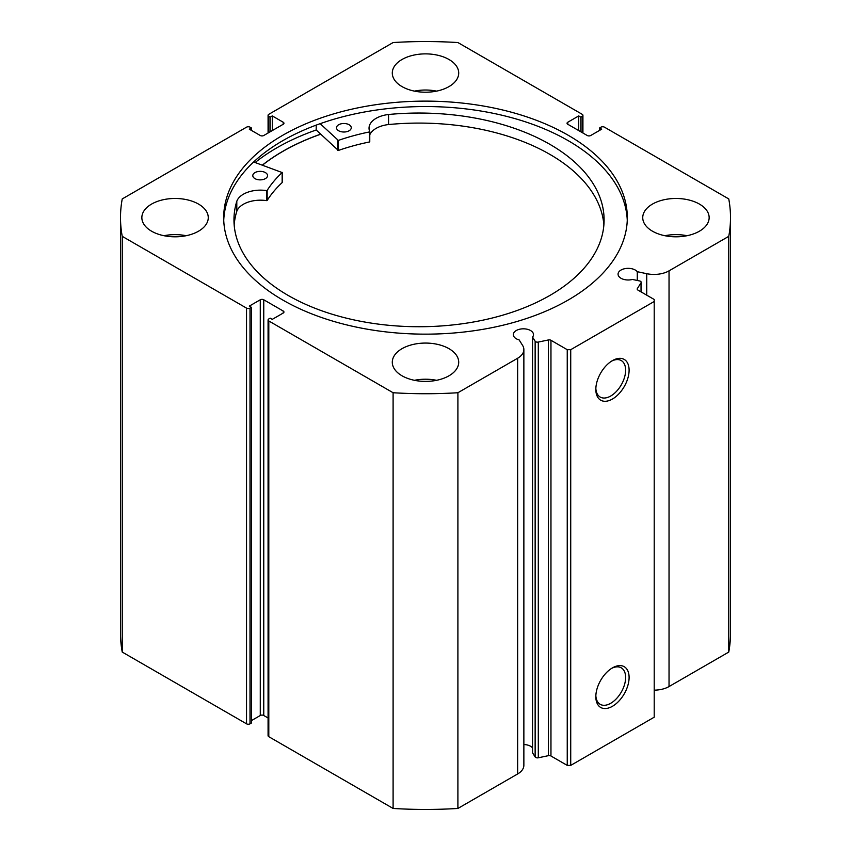 <?xml version="1.0" encoding="UTF-8"?>
<svg xmlns="http://www.w3.org/2000/svg" width="851" height="851" viewBox="0 0 851 851"><rect width="100%" height="100%" fill="white"/><g stroke="black" fill="none" stroke-linecap="round" stroke-linejoin="round"><path stroke-width="1.28" d="M253.641 161.977L282.149 172.551A168.487 97.269 0 0 0 267.161 190.411L266.576 190.592A24.158 13.946 0 0 0 236.801 201.272L236.791 211.314A185.071 106.843 0 0 0 234.163 224.909M254.938 178.614A7.382 4.255 180 0 1 252.8 175.614A7.382 4.255 180 0 1 257.374 171.679A7.382 4.255 180 0 1 265.427 172.615A7.382 4.255 180 0 1 267.554 175.614A7.382 4.255 180 0 1 262.991 179.55A7.382 4.255 180 0 1 254.938 178.614M338.645 130.756A7.382 4.255 180 0 1 336.507 127.756A7.382 4.255 180 0 1 341.081 123.821A7.382 4.255 180 0 1 349.133 124.757A7.382 4.255 180 0 1 351.261 127.756A7.382 4.255 180 0 1 346.697 131.692A7.382 4.255 180 0 1 338.645 130.756M282.149 182.295L282.149 182.593A168.487 97.269 0 0 0 267.161 200.453L266.576 200.634A24.158 13.946 0 0 0 236.801 211.314L236.791 201.272A185.071 106.843 0 0 0 233.961 219.888A185.071 106.843 0 0 0 287.532 295.074A185.071 106.843 0 0 0 489.431 318.7A185.071 106.843 0 0 0 604.093 219.888A185.071 106.843 0 0 0 550.523 144.713A185.071 106.843 0 0 0 388.556 114.502A24.158 13.946 0 0 0 369.036 128.193A24.158 13.946 0 0 0 369.76 131.597L369.451 131.937A168.487 97.269 0 0 0 338.358 140.415L320.157 123.682M603.891 224.909A185.071 106.843 0 0 0 550.523 154.754A185.071 106.843 0 0 0 388.556 124.544A24.158 13.946 0 0 0 369.77 134.809M316.21 125.108L316.21 129.98A210.303 121.416 0 0 0 255.14 162.52M369.76 131.735L369.451 141.979A168.487 97.269 0 0 0 338.358 150.457L316.21 129.98M388.556 114.502L388.556 124.554M262.47 165.147A201.687 116.449 180 0 1 320.689 134.224M550.959 340.283L550.959 755.996A2.457 1.415 0 0 0 548.384 755.667L538.3 757.794A2.457 1.415 180 0 1 535.715 757.464A2.457 1.415 180 0 1 535.141 756.943L532.545 752.816L532.545 337.092L535.141 341.219A2.457 1.415 0 0 0 535.715 341.74A2.457 1.415 0 0 0 538.3 342.07L548.384 339.953A2.457 1.415 180 0 1 550.959 340.283L567.245 349.687L570.723 349.687L654.206 301.488L654.206 299.478L637.92 290.074A2.457 1.415 180 0 1 637.208 289.074A2.457 1.415 180 0 1 637.356 288.585L637.356 289.553M283.234 313.03L283.234 311.03A2.457 1.415 180 0 1 283.947 312.03A2.457 1.415 180 0 1 283.234 313.03L272.277 319.359L270.182 318.157L268.799 318.955A2.457 1.415 0 0 0 268.076 319.965A2.457 1.415 0 0 0 268.799 320.965L393.098 392.736A304.998 176.083 0 0 0 457.902 392.736L517.642 358.239A21.243 12.265 0 0 0 523.865 349.57A21.243 12.265 0 0 0 522.578 345.378L519.142 339.911A10.084 5.819 180 0 1 516.27 338.751A10.084 5.819 180 0 1 513.323 334.634A10.084 5.819 180 0 1 519.546 329.263A10.084 5.819 180 0 1 530.535 330.518A10.084 5.819 180 0 1 533.492 334.634A10.084 5.819 180 0 1 532.545 337.092M532.545 747.901A10.084 5.819 0 0 0 530.535 746.242A10.084 5.819 0 0 0 523.865 744.54M654.206 690.15A21.243 12.265 0 0 0 669.035 686.555L669.035 270.841A21.243 12.265 180 0 1 646.739 273.692L637.282 271.703A10.084 5.819 0 0 0 635.282 270.044A10.084 5.819 0 0 0 624.283 268.788A10.084 5.819 0 0 0 618.06 274.16A10.084 5.819 0 0 0 621.017 278.277A10.084 5.819 0 0 0 632.41 279.447L639.548 280.947A2.457 1.415 0 0 1 641.175 282.277A2.457 1.415 0 0 1 641.026 282.766L637.356 288.585M612.465 667.865L612.465 667.865A23.53 13.584 -60 0 1 629.102 677.47A23.53 13.584 -60 0 1 612.465 706.287A23.53 13.584 -60 0 1 595.828 696.682A23.53 13.584 -60 0 1 612.465 667.865L612.465 667.865M595.849 695.639A21.073 12.169 120 0 0 600.189 704.32A21.073 12.169 120 0 0 610.731 703.277A21.073 12.169 120 0 0 624.496 684.715A21.073 12.169 120 0 0 621.262 667.833A21.073 12.169 120 0 0 611.571 668.407M612.465 360.601L612.465 360.601A23.53 13.584 -60 0 1 629.102 370.206A23.53 13.584 -60 0 1 612.465 399.023A23.53 13.584 -60 0 1 595.828 389.418A23.53 13.584 -60 0 1 612.465 360.601L612.465 360.601M595.849 388.364A21.073 12.169 120 0 0 600.189 397.055A21.073 12.169 120 0 0 610.731 396.013A21.073 12.169 120 0 0 624.496 377.44A21.073 12.169 120 0 0 621.262 360.558A21.073 12.169 120 0 0 611.571 361.143M627.261 220.356A201.815 116.513 0 0 0 568.202 140.67A201.815 116.513 0 0 0 350.442 114.906A201.815 116.513 0 0 0 223.739 220.356M282.798 300.031A201.815 116.513 0 0 0 502.728 325.284A201.815 116.513 0 0 0 627.315 217.643A201.815 116.513 0 0 0 568.202 135.256A201.815 116.513 0 0 0 348.272 109.992A201.815 116.513 0 0 0 223.685 217.643A201.815 116.513 0 0 0 282.798 300.031M198.528 204.08A33.21 19.169 0 0 0 162.339 199.932A33.21 19.169 0 0 0 141.851 217.643A33.21 19.169 0 0 0 151.574 231.195A33.21 19.169 0 0 0 187.763 235.355A33.21 19.169 0 0 0 208.261 217.643A33.21 19.169 0 0 0 198.528 204.08M186.114 235.716A33.21 19.169 0 0 0 163.988 235.716M448.977 59.485A33.21 19.169 0 0 0 412.788 55.336A33.21 19.169 0 0 0 392.29 73.048A33.21 19.169 0 0 0 402.023 86.6A33.21 19.169 0 0 0 438.212 90.759A33.21 19.169 0 0 0 458.71 73.048A33.21 19.169 0 0 0 448.977 59.485M436.563 91.121A33.21 19.169 0 0 0 414.437 91.121M448.977 348.676A33.21 19.169 0 0 0 412.788 344.527A33.21 19.169 0 0 0 392.29 362.239A33.21 19.169 0 0 0 402.023 375.791A33.21 19.169 0 0 0 438.212 379.95A33.21 19.169 0 0 0 458.71 362.239A33.21 19.169 0 0 0 448.977 348.676M436.563 380.312A33.21 19.169 0 0 0 414.437 380.312M699.426 204.08A33.21 19.169 0 0 0 663.237 199.932A33.21 19.169 0 0 0 642.739 217.643A33.21 19.169 0 0 0 652.472 231.195A33.21 19.169 0 0 0 688.661 235.355A33.21 19.169 0 0 0 709.149 217.643A33.21 19.169 0 0 0 699.426 204.08M687.012 235.716A33.21 19.169 0 0 0 664.886 235.716M669.035 270.841L728.764 236.344A304.998 176.083 0 0 0 730.498 217.643A304.998 176.083 0 0 0 728.764 198.932L604.465 127.171A2.457 1.415 0 0 0 600.987 127.171L599.593 127.969L601.689 129.182L590.722 135.5A2.457 1.415 180 0 1 587.243 135.5L567.766 124.257A2.457 1.415 180 0 1 567.053 123.257A2.457 1.415 180 0 1 567.766 122.246L567.766 124.257M582.201 132.586L582.201 116.321L580.818 117.13L578.723 115.927L567.766 122.246M582.201 116.321A2.457 1.415 0 0 0 582.924 115.321A2.457 1.415 0 0 0 582.201 114.311L457.902 42.55A304.998 176.083 0 0 0 393.098 42.55L268.799 114.311A2.457 1.415 0 0 0 268.076 115.321A2.457 1.415 0 0 0 268.799 116.321L268.799 132.586M283.234 122.246A2.457 1.415 180 0 1 283.947 123.257A2.457 1.415 180 0 1 283.234 124.257L283.234 122.246L272.277 115.927L270.182 117.13L268.799 116.321M120.502 217.643A304.998 176.083 0 0 0 122.236 236.344L246.535 308.115A2.457 1.415 0 0 0 250.013 308.115L250.013 723.829A2.457 1.415 180 0 1 246.535 723.829L122.236 652.068A304.998 176.083 180 0 1 120.502 633.357L120.502 217.643A304.998 176.083 0 0 1 122.236 198.932L246.535 127.171A2.457 1.415 0 0 1 250.013 127.171L251.407 127.969L249.311 129.182L260.278 135.5A2.457 1.415 180 0 0 263.757 135.5L283.234 124.257M260.278 299.775A2.457 1.415 180 0 1 263.757 299.775L263.757 715.5A2.457 1.415 0 0 0 260.278 715.5L260.278 299.775L249.311 306.105L251.407 307.307L250.013 308.115M283.234 311.03L263.757 299.775M523.865 349.57L523.865 765.283A21.243 12.265 180 0 1 517.642 773.963L517.642 358.239M268.799 320.965L268.799 736.689L393.098 808.45A304.998 176.083 180 0 0 457.902 808.45L517.642 773.963M268.799 736.689A2.457 1.415 180 0 1 268.076 735.679L268.076 319.965M263.757 715.5L268.076 717.989M251.407 720.616L260.278 715.5M250.013 723.829L251.407 723.031L251.407 307.307M730.498 217.643L730.498 633.357A304.998 176.083 180 0 1 728.764 652.068L669.035 686.555M570.723 349.687L570.723 765.4L654.206 717.202L654.206 301.488M570.723 765.4L567.245 765.4L567.245 349.687M550.959 755.996L567.245 765.4M122.236 652.068L122.236 236.344M728.764 236.344L728.764 652.068M393.098 392.736L393.098 808.45M457.902 808.45L457.902 392.736M599.593 130.384L599.593 127.969M578.723 130.586L578.723 115.927M580.818 131.788L580.818 117.13M270.182 131.788L270.182 117.13M272.277 130.586L272.277 115.927M251.407 130.384L251.407 127.969M320.625 134.16A201.815 116.513 0 0 0 262.363 165.115M637.282 280.468L637.282 271.703M337.687 140.319L337.687 150.361M338.358 140.415L338.358 150.457M369.451 131.937L369.451 141.979M267.161 190.411L267.161 200.453M282.149 172.551L282.149 182.593M266.576 190.592L266.576 200.634M535.141 756.943L535.141 341.219M246.535 723.829L246.535 308.115M646.739 295.169L646.739 273.692M641.026 291.861L641.026 282.766M538.3 342.07L538.3 757.794M548.384 755.667L548.384 339.953M369.77 131.66L369.77 141.702M282.224 172.402L282.224 182.444M582.924 115.321L582.924 133.011M268.076 133.011L268.076 115.321M641.175 291.946L641.175 282.277"/></g></svg>
